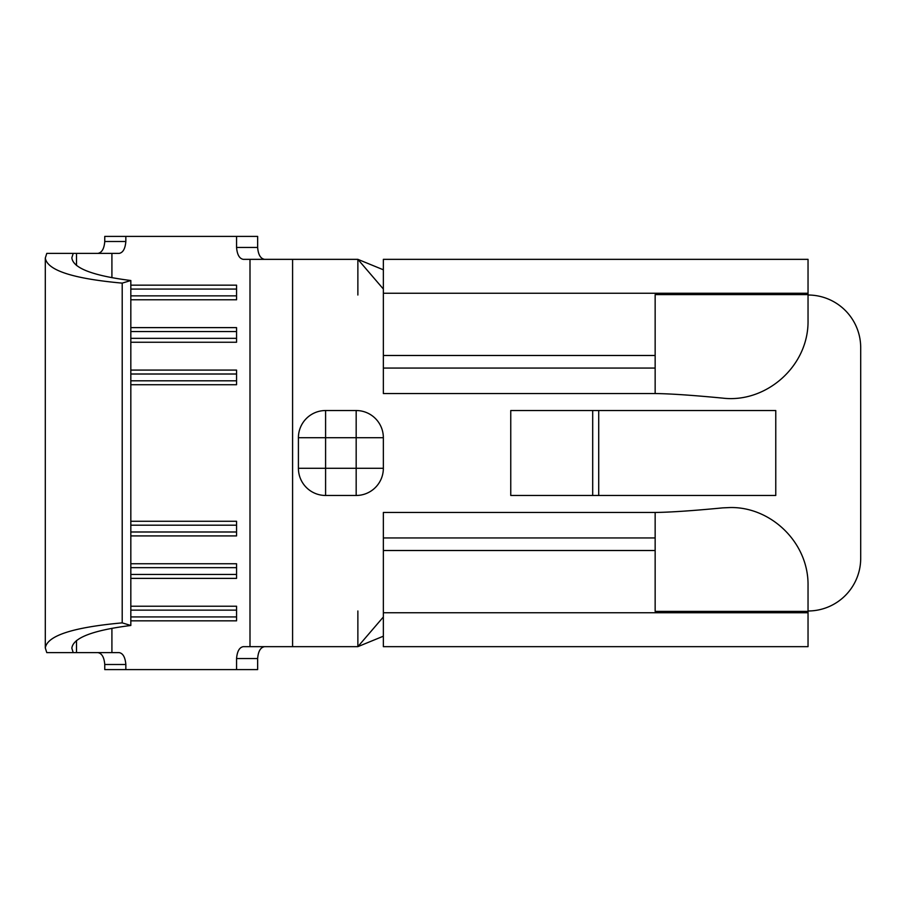 <?xml version="1.0" encoding="UTF-8"?>
<svg xmlns="http://www.w3.org/2000/svg" width="906" height="906" viewBox="0 0 906 906"><rect width="100%" height="100%" fill="white"/><g stroke="black" fill="none" stroke-linecap="round" stroke-linejoin="round"><path stroke-width="1.36" d="M383.351 612.739L383.351 512.456L655.151 512.456C670.021 512.298 692.524 510.769 722.648 507.881L729.896 507.553C770.621 506.545 808.764 542.388 808.039 585.695L808.039 646.658L383.351 646.658L383.351 612.739L808.039 612.739M125.843 664.494L104.756 664.494L104.756 669.591L125.843 669.591L125.843 664.494C125.209 657.246 122.967 653.283 119.116 652.603L46.772 652.603L45.3 647.96L45.3 258.04L46.772 253.397L73.205 253.397L71.846 257.768C72.967 268.097 92.627 275.684 130.826 280.52L122.208 283.125C72.831 278.652 47.203 270.294 45.3 258.04M45.3 647.96C47.203 635.706 72.831 627.348 122.208 622.875L130.826 625.48L130.826 280.52M130.826 625.48C92.627 630.316 72.967 637.903 71.846 648.232L73.205 652.603M383.351 636.205L357.87 646.658L383.351 616.986M125.843 669.591L236.557 669.591L236.557 658.549C237.179 651.312 239.422 647.348 243.284 646.658L292.593 646.658L292.593 259.343L357.87 259.343L383.351 289.014M325.594 495.469L325.594 468.289L298.414 468.289A27.18 27.18 0 0 0 325.594 495.469L356.171 495.469L325.594 495.469A27.18 27.18 0 0 1 298.414 468.289L298.414 437.711A27.18 27.18 0 0 1 325.594 410.531L356.171 410.531L325.594 410.531A27.18 27.18 0 0 0 298.414 437.711L325.594 437.711L325.594 468.289L356.171 468.289L356.171 437.711L325.594 437.711L325.594 410.531M383.351 437.711L356.171 437.711L356.171 410.531A27.18 27.18 0 0 1 383.351 437.711L383.351 468.289L383.351 437.711A27.18 27.18 0 0 0 356.171 410.531A27.18 27.18 0 0 1 357.87 410.588M292.593 646.658L357.87 646.658L357.87 610.984M357.87 495.412A27.18 27.18 0 0 1 356.171 495.469A27.18 27.18 0 0 0 383.351 468.289L356.171 468.289L356.171 495.469A27.18 27.18 0 0 0 383.351 468.289M130.826 384.722L236.557 384.722L236.557 370.09L130.826 370.09M130.826 342.253L236.557 342.253L236.557 327.621L130.826 327.621M130.826 299.784L236.557 299.784L236.557 285.152L130.826 285.152M97.814 253.397C101.868 252.706 104.179 248.742 104.756 241.506L104.756 236.409L125.843 236.409L125.843 241.506C125.221 248.742 122.978 252.706 119.116 253.397L73.205 253.397M125.843 236.409L236.557 236.409L236.557 247.451L257.644 247.451C258.221 254.677 260.532 258.64 264.586 259.343M292.593 259.343L243.284 259.343C239.433 258.663 237.191 254.699 236.557 247.451M130.826 620.848L236.557 620.848L236.557 606.216L130.826 606.216M130.826 578.379L236.557 578.379L236.557 563.747L130.826 563.747M130.826 535.91L236.557 535.91L236.557 521.278L130.826 521.278M122.208 622.875L122.208 283.125M383.351 293.261L808.039 293.261L808.039 259.343L383.351 259.343L383.351 393.544L655.151 393.544C670.021 393.702 692.524 395.231 722.648 398.119C692.524 395.231 670.021 393.702 655.151 393.544L655.151 294.597L808.039 294.597L808.039 320.305C808.865 366.398 765.797 403.351 722.648 398.119L722.648 398.119M808.039 293.261L808.039 294.597M383.351 550.52L655.151 550.52L655.151 611.403L808.039 611.403M510.758 410.531L510.758 495.469L592.694 495.469L592.694 410.531L510.758 410.531M592.694 495.469L775.763 495.469L775.763 410.531L592.694 410.531M808.039 610.984A52.661 52.661 0 0 0 860.7 558.322L860.7 347.678A52.661 52.661 0 0 0 808.039 295.016M722.648 507.881C692.524 510.769 670.021 512.298 655.151 512.456L655.151 550.52M357.87 295.016L357.87 259.343L383.351 269.795M236.557 236.409L257.644 236.409L257.644 247.451M264.586 646.658C260.532 647.348 258.221 651.312 257.644 658.549L236.557 658.549M236.557 669.591L257.644 669.591L257.644 658.549M104.756 664.494C104.179 657.269 101.868 653.305 97.814 652.603M130.826 610.134L236.557 610.134M130.826 616.929L236.557 616.929M130.826 567.666L236.557 567.666M130.826 574.461L236.557 574.461M130.826 525.197L236.557 525.197M130.826 531.992L236.557 531.992M130.826 295.866L236.557 295.866M130.826 289.071L236.557 289.071M130.826 338.334L236.557 338.334M130.826 331.539L236.557 331.539M130.826 380.803L236.557 380.803M130.826 374.008L236.557 374.008M76.512 652.603L76.512 640.519M111.914 277.7L111.914 253.397M249.999 646.658L249.999 259.343M111.914 652.603L111.914 628.3M76.512 265.481L76.512 253.397M383.351 368.062L655.151 368.062M383.351 355.48L655.151 355.48M383.351 537.938L655.151 537.938M598.719 495.469L598.719 410.531M104.756 241.506L125.843 241.506"/></g></svg>
